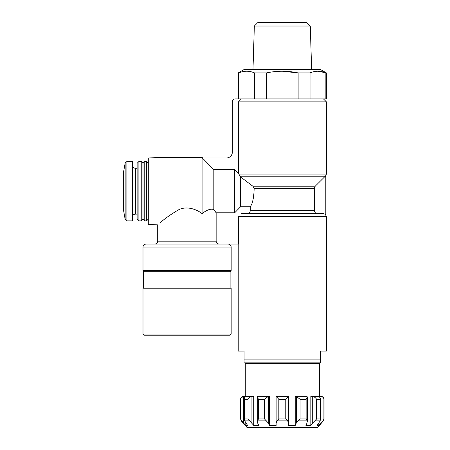 <?xml version="1.0" encoding="UTF-8"?>
<svg xmlns="http://www.w3.org/2000/svg" width="450" height="450" viewBox="0 0 450 450"><rect width="100%" height="100%" fill="white"/><g stroke="black" fill="none" stroke-linecap="round" stroke-linejoin="round"><path stroke-width="0.67" d="M142.999 247.044L231.171 247.044L231.171 270.557L142.999 270.557L142.999 247.044C143.173 245.256 144.152 244.277 145.941 244.102L238.449 244.102L238.449 216.478L326.396 216.478L326.396 351.084L320.518 351.084L320.518 362.841L244.102 362.841L244.102 351.084L238.224 351.084L238.224 244.102M320.518 362.841L320.518 359.904L244.102 359.904M216.146 212.799L213.834 209.571C210.825 208.463 206.91 209.818 202.078 213.632C195.756 208.62 185.124 205.509 177.244 210.578C169.442 215.308 163.71 219.442 160.048 222.975C156.932 225.484 156.932 225.484 160.048 222.975L160.048 157.404L148.292 158.018L148.292 224.381L157.697 224.876L157.697 241.166L216.146 241.166L216.146 212.799L234.697 212.799L240.576 206.752L250.284 206.752L250.284 210.6C250.065 212.349 249.075 213.328 247.32 213.536L317.301 213.536C315.54 213.334 314.55 212.355 314.336 210.6L250.284 210.6M216.146 241.166C216.366 242.916 217.35 243.894 219.116 244.102M234.697 212.799L234.697 169.605L213.834 169.605L202.371 157.989L226.468 157.989A5.878 5.878 0 0 0 232.346 152.111L232.346 101.852A2.936 2.936 0 0 1 235.288 98.916L238.764 98.916L238.764 72.917L238.224 72.917L238.224 98.916M234.697 169.605L238.449 173.447L238.449 101.852L241.403 98.916M314.336 210.6L314.336 188.303L315.208 186.227L252.9 186.227L240.576 176.979L252.9 186.227L254.166 188.303C253.907 197.477 252.613 203.625 250.284 206.752M315.208 186.227L325.221 176.282L325.221 214.312L323.224 213.536L241.403 213.536L323.224 213.536M240.576 206.752L240.576 176.979L238.449 173.447M323.46 98.916L326.396 101.852L238.449 101.852M238.224 72.917L244.102 69.525L320.518 69.525L326.396 72.917L326.396 98.916L310.033 98.916L310.033 72.917L298.136 72.917L298.136 98.916L266.484 98.916L266.484 72.917L254.593 72.917L254.593 98.916L238.764 98.916M266.484 98.916L254.593 98.916M310.033 98.916L298.136 98.916M243.518 396.349C241.588 396.669 240.609 397.654 240.576 399.285L240.722 399.285C240.812 397.868 241.791 396.894 243.653 396.366L245.796 396.36M244.553 399.285L248.034 399.285C248.85 397.868 250.144 396.894 251.916 396.366C250.149 396.894 248.856 397.868 248.034 399.285L248.034 418.961L253.778 425.469L253.778 396.349L245.745 396.366L244.271 398.07L244.271 420.176L247.601 425.469L245.796 425.469L241.656 420.891L240.722 418.961L241.656 420.891L241.296 420.891L240.576 418.961L240.722 399.285M251.916 423.034L251.916 396.366L252.225 396.349L247.601 396.349M258.502 399.285L264.527 399.285L268.324 396.366L264.527 399.285L264.527 418.961L268.324 423.034L269.398 425.469L269.398 396.349L257.816 396.349L257.243 396.923L258.502 399.285L258.502 418.961L257.316 420.891L257.636 423.034L258.711 425.469L253.778 425.469M278.831 399.285L285.789 399.285L288.484 396.366L276.137 396.349L278.831 399.285L278.831 418.961L276.924 420.891L276.137 423.034L276.137 425.469L276.137 396.349M300.094 399.285L306.118 399.285L307.378 396.923L306.804 396.349L295.223 396.349L295.223 425.469L296.297 423.034L300.094 418.961L300.094 399.285L296.297 396.366L296.297 423.034M305.916 396.349L295.223 396.349M312.396 396.349L312.705 396.366C314.471 396.894 315.765 397.868 316.592 399.285L320.068 399.285L320.355 398.07L318.876 396.366L310.849 396.349L310.849 425.469L312.705 423.034L310.849 425.469L305.916 425.469L306.984 423.034L307.305 420.891L306.118 418.961L300.094 418.961M317.019 396.349L310.849 396.349M321.109 396.349C323.032 396.669 324.017 397.654 324.045 399.285L323.899 399.285C323.809 397.868 322.83 396.894 320.974 396.366L318.825 396.36M243.653 423.034L243.653 396.366L241.268 397.811M268.324 423.034L268.504 396.349M288.484 396.366L288.484 423.034L287.702 420.891L285.789 418.961L278.831 418.961M316.592 399.285L316.592 418.961L312.705 423.034L312.705 396.366M318.825 423.107L318.825 425.469L317.019 425.469L320.214 420.891L320.068 418.961L316.592 418.961M241.296 420.891L247.044 427.5L317.582 427.5L323.325 420.891L324.045 418.961L322.971 420.891L318.825 425.469M297.973 420.891L307.305 420.891L307.384 421.431M288.484 423.034L288.484 425.469L295.223 425.469M269.398 425.469L276.137 425.469M257.237 421.431L257.316 420.891L266.648 420.891M326.396 72.917L317.947 71.224M266.484 72.917C277.026 70.678 287.578 70.678 298.136 72.917L282.313 71.224M238.764 72.917C244.013 70.672 249.289 70.672 254.593 72.917M310.033 72.917C315.281 70.672 320.558 70.672 325.856 72.917L325.856 98.916M297.006 362.841L297.006 363.431M319.343 396.349L319.343 363.431L245.278 363.431L245.278 396.349M245.796 423.107L245.796 425.469M144.174 335.216L229.995 335.216L144.174 335.216L142.999 334.041L142.999 288.191L231.171 288.191L231.171 334.041L229.995 335.216M143.297 288.191L143.297 271.733L230.878 271.733L230.878 288.191M144.472 270.557L143.297 271.733M213.834 209.571L213.834 169.605M202.078 213.632L202.078 157.404L160.048 157.404M146.526 220.888L146.526 161.516L144.765 161.516L144.765 220.888L146.526 220.888L148.292 219.122M144.765 220.888L142.999 219.122L142.999 163.282L144.765 161.516M141.238 220.888L141.238 161.516L138.887 161.516L138.887 220.888L141.238 220.888L142.999 219.122M138.887 220.888L137.121 219.122L137.121 163.282L138.887 161.516M126.894 161.516L126.894 220.888L132.418 220.888L132.418 161.516L126.894 161.516L125.162 162.973L125.162 219.426L123.604 210.6L123.604 171.804L125.162 162.973M310.281 26.027L306.754 22.5L257.867 22.5L254.346 26.027L310.281 26.027L311.636 69.525M325.221 176.507L325.536 176.192L239.805 176.192M314.336 188.303L254.166 188.303M326.396 101.852L326.396 174.111L238.635 174.111M248.034 418.961L244.553 418.961M264.527 418.961L258.502 418.961M285.789 399.285L285.789 418.961M306.118 399.285L306.118 418.961M320.068 399.285L320.068 418.961M249.795 420.891L244.406 420.891M287.702 420.891L276.924 420.891M320.214 420.891L314.826 420.891M323.325 420.891L322.971 420.891M323.899 399.285L323.899 418.961M320.974 396.366L320.974 423.034M142.999 334.041L231.171 334.041M137.121 214.127L135.36 214.127L135.36 168.278C133.577 168.103 132.593 167.124 132.418 165.336M326.396 174.111L325.536 176.192M326.396 216.478L325.215 214.121M240.576 399.285L240.576 418.961M267.615 362.841L267.615 363.431M324.045 399.285L324.045 418.961M320.349 398.07L320.349 420.176M307.378 396.923L307.378 421.318M257.243 396.923L257.243 421.312M244.277 398.07L244.277 420.176M157.697 241.166C157.523 242.949 156.544 243.928 154.755 244.102M229.703 270.557L230.878 271.733M231.171 247.044C230.996 245.256 230.018 244.277 228.234 244.102M202.663 157.989L202.078 157.404M148.292 163.282L146.526 161.516M142.999 163.282L141.238 161.516M137.121 168.278L135.36 168.278M135.36 214.127C133.577 214.301 132.593 215.28 132.418 217.063M126.894 220.888L125.162 219.426M254.346 26.027L252.984 69.525"/></g></svg>
